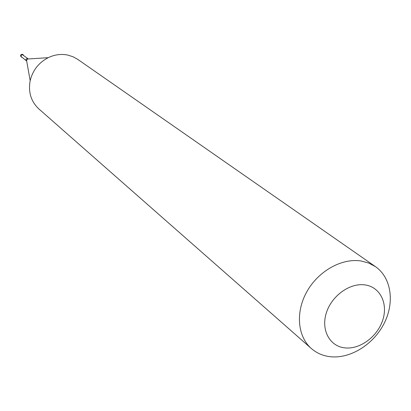 <?xml version="1.0" encoding="UTF-8"?>
<svg xmlns="http://www.w3.org/2000/svg" width="411" height="411" viewBox="0 0 411 411"><rect width="100%" height="100%" fill="white"/><g stroke="black" fill="none" stroke-linecap="round" stroke-linejoin="round"><path stroke-width="0.62" d="M23.083 54.714L22.513 54.437C20.843 54.694 20.427 55.531 21.264 56.954C20.427 55.531 20.843 54.694 22.513 54.437L22.595 54.504C20.925 54.755 20.509 55.593 21.341 57.016L21.896 57.273M23.499 55.223L23.124 54.745M27.974 58.711L22.322 54.617L21.125 55.367L21.131 56.543L26.355 60.782L25.955 59.461L27.013 58.485L27.999 58.732L27.568 59.004L48.205 57.674C54.663 54.591 61.213 53.733 67.866 55.095L73.045 56.754L77.756 59.374L375.49 266.672L368.739 263.055L361.146 260.995C341.998 257.877 318.551 270.9 307.002 291.425C295.355 311.908 297.446 336.45 311.343 348.523C316.604 353.085 322.846 355.803 330.064 356.681C350.11 359.065 373.419 344.608 384.085 323.524C394.868 302.481 391.39 277.708 375.49 266.672M344.623 347.855C359.615 349.771 377.262 336.922 382.672 320.308C388.297 303.729 380.298 287.084 365.184 284.936C350.151 282.542 331.759 295.637 326.391 312.725C320.796 329.786 329.55 346.185 344.623 347.855M311.343 348.523L38.896 108.961C31.005 101.522 28.097 92.095 30.183 80.674C32.736 70.302 38.747 62.636 48.205 57.674M22.959 54.622L22.353 54.314C20.684 54.565 20.262 55.403 21.1 56.826L21.264 56.954M21.182 56.888L21.1 56.826C20.185 55.357 20.586 54.509 22.302 54.283L23.042 54.684M26.355 60.782L27.568 59.004M26.54 60.314L30.183 80.674"/></g></svg>
